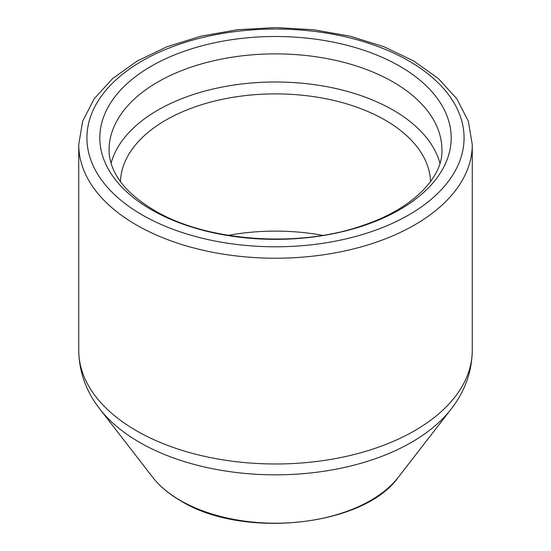 <?xml version="1.0" encoding="UTF-8"?>
<svg xmlns="http://www.w3.org/2000/svg" width="551" height="551" viewBox="0 0 551 551"><rect width="100%" height="100%" fill="white"/><g stroke="black" fill="none" stroke-linecap="round" stroke-linejoin="round"><path stroke-width="0.83" d="M399.723 66.203A175.679 101.425 180 0 1 399.723 209.642A175.679 101.425 180 0 1 151.277 209.642A175.679 101.425 180 0 1 151.277 66.203A175.679 101.425 180 0 1 399.723 66.203M439.939 163.268A166.43 96.088 0 0 0 275.5 81.996A166.43 96.088 0 0 0 111.061 163.268M430.558 181.534A155.093 89.537 0 0 0 275.5 93.89A155.093 89.537 0 0 0 120.442 181.534M228.348 235.353A155.093 89.537 180 0 1 322.659 235.353M441.93 149.968A166.43 96.088 0 0 0 275.5 53.881A166.43 96.088 0 0 0 109.07 149.968C109.05 156.243 110.414 162.6 113.175 169.04C119.429 183.931 133.184 197.719 154.418 210.406C206.157 241.634 299.338 248.508 363.984 225.063C414.827 207.913 443.121 175.838 441.93 149.968M142.165 214.904A188.566 108.864 0 0 0 457.64 166.099A188.566 108.864 0 0 0 226.695 32.764A188.566 108.864 0 0 0 142.165 214.904M136.366 224.946A196.762 113.602 0 0 0 350.801 249.569A196.762 113.602 0 0 0 472.262 144.617L468.316 121.068L456.779 98.746L438.32 78.517L413.767 61.016L384.033 46.766L350.222 36.221L313.588 29.74L275.5 27.55L237.419 29.74L200.771 36.221L166.96 46.766L137.233 61.016L112.679 78.517L94.221 98.746L82.684 121.068L78.738 144.617A196.762 113.602 0 0 0 136.366 224.946M152.661 477.228A134.568 77.691 0 0 0 180.349 500.453A134.568 77.691 0 0 0 398.339 477.228C363.915 526.487 242.585 539.277 180.811 500.88C169.005 494.054 159.625 486.168 152.661 477.228L99.889 409.104C86.114 391.451 79.069 371.877 78.738 350.374A196.762 113.602 0 0 0 136.366 430.703A196.762 113.602 0 0 0 350.801 455.333A196.762 113.602 0 0 0 472.262 350.374L472.262 144.617M99.889 409.104A192.368 111.061 0 0 0 139.472 442.301A192.368 111.061 0 0 0 451.111 409.104C464.886 391.451 471.932 371.877 472.262 350.374M78.738 350.374L78.738 144.617M398.339 477.228L451.111 409.104"/></g></svg>
